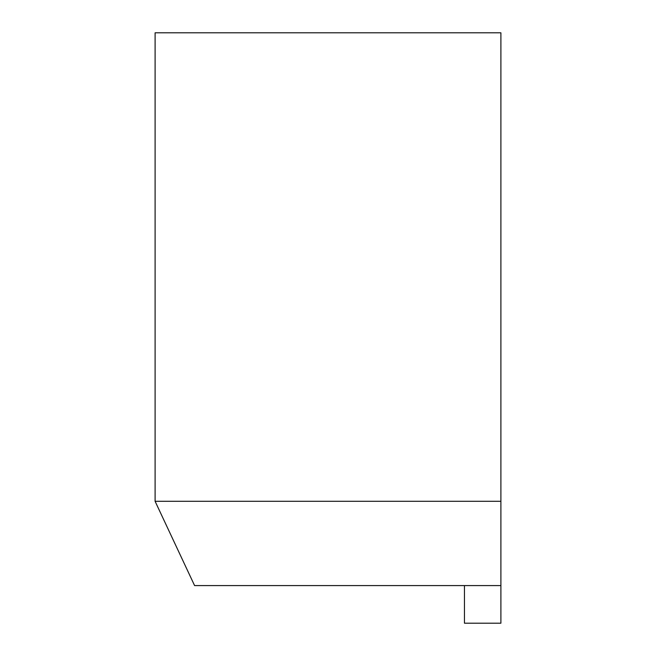 <?xml version="1.0" encoding="UTF-8"?>
<svg xmlns="http://www.w3.org/2000/svg" width="656" height="656" viewBox="0 0 656 656"><rect width="100%" height="100%" fill="white"/><g stroke="black" fill="none" stroke-linecap="round" stroke-linejoin="round"><path stroke-width="0.98" d="M464.456 585.578L194.586 585.578L155.103 501.299L500.897 501.299L500.897 623.2L464.456 623.2L464.456 585.578L500.897 585.578M500.897 501.299L500.897 32.8L155.103 32.8L155.103 501.299"/></g></svg>
